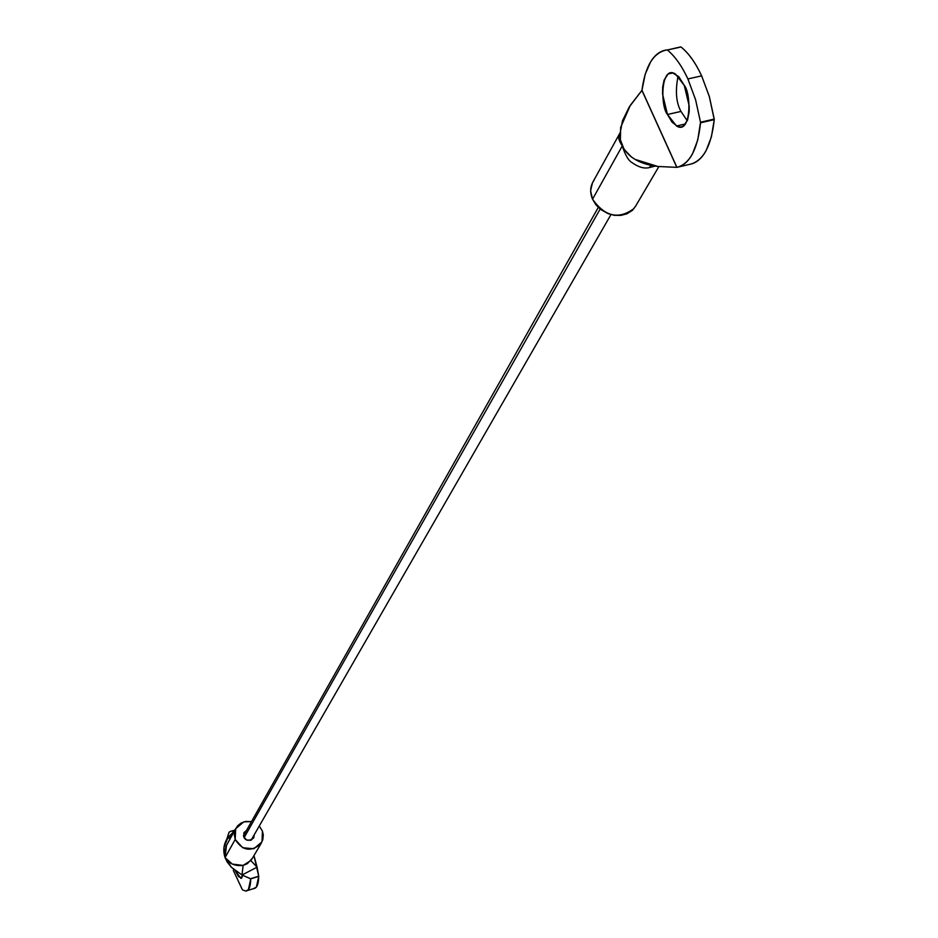 <?xml version="1.0" encoding="UTF-8"?>
<svg xmlns="http://www.w3.org/2000/svg" width="938" height="938" viewBox="0 0 938 938"><rect width="100%" height="100%" fill="white"/><g stroke="black" fill="none" stroke-linecap="round" stroke-linejoin="round"><path stroke-width="1.41" d="M254.221 834.773L253.647 837.997C248.969 841.339 245.662 840.952 243.728 836.837L244.009 832.616L246.53 830.388L243.903 832.815L243.728 836.837L246.553 839.956L250.716 840.319L253.776 837.74L254.233 834.761M259.275 826.003L262.441 831.127L263.297 834.984L262.792 839.827L260.6 844.118C250.751 852.173 242.285 850.625 235.192 839.451L225.05 857.625L232.284 864.086L243.118 865.422L247.339 863.675L252.486 858.129L261.256 843.215M233.245 870.241L242.367 889.716L233.245 870.241M226.621 839.698L229.06 832.217L230.971 831.138L234.254 831.232L228.086 837.317L231.51 836.215L228.086 837.317L234.312 831.127L230.9 831.138L229.06 832.194L226.609 839.709M247.468 890.537L253.647 888.603C256.86 888.368 258.536 884.3 258.736 876.385L250.739 878.871L242.016 875.002L250.575 878.73L258.724 876.198L257.094 867.169L242.016 875.002L231.252 867.134L225.05 857.625L223.971 847.354L228.086 837.317L229.927 839.076L228.086 837.317C223.713 843.379 222.693 850.145 225.05 857.625L235.192 839.451L235.673 828.711L243.845 821.852L251.501 821.582M258.724 876.198L250.739 878.871C250.563 886.785 248.91 890.854 245.768 891.077L242.485 889.857L245.838 891.1L248.429 889.587L250.739 878.871L258.736 876.385L253.964 855.608L257.094 867.169L242.016 875.002L231.616 867.498L227.277 862.128L225.05 857.625C229.013 863.699 235.039 866.302 243.118 865.422L242.016 875.002L243.118 865.422L250.763 860.568L257.094 867.169L250.763 860.568L252.51 858.094M262.441 831.127L262.007 841.843L253.846 848.749L242.731 847.764L235.192 839.451L234.312 834.714L235.098 830.06L237.584 825.85L241.16 822.978L245.557 821.442L251.49 821.618M253.577 888.626L256.379 887.102L258.736 876.385M242.508 875.26L241.91 877.722L238.627 876.772L235.204 870.64L240.902 878.39L242.496 875.248M235.848 828.348L225.847 846.639L225.05 857.625L226.48 845.326M600.144 209.057L244.115 837.657L600.144 209.057M680.988 111.446L667.469 114.483C660.118 106.275 660.739 64.323 675.477 74.067L684.236 85.323L689.184 105.888L689.184 111.786L687.554 120.111L683.474 126.079L680.894 127.064L677.998 126.677L672.042 122.151L667.469 114.483L662.591 94.257L662.662 87.105L664.104 80.117L668.091 73.985L672.792 72.988L678.854 76.787L684.236 85.323C691.576 93.577 691.095 135.166 676.544 126.02L667.469 114.483L680.976 111.411L687.261 120.803M594.188 180.073C590.178 185.689 589.627 192.056 592.546 199.184L622.269 145.929C618.775 140.641 617.802 136.819 619.361 134.451L618.822 137.147M690.169 164.162L690.368 164.197C696.641 162.86 701.917 158.288 706.185 150.455L711.403 136.854L714.252 119.642L700.534 122.808C697.778 148.966 689.911 163.81 676.931 167.351L690.368 164.197C703.453 160.633 711.414 145.789 714.252 119.642L709.316 96.555L701.647 75.861L687.894 78.933L695.574 99.674L700.51 122.245L714.228 119.079L709.351 96.544L701.647 75.861C695.55 62.811 688.668 53.185 681.035 47.006L667.364 50.007C674.961 56.21 681.809 65.859 687.894 78.933L701.647 75.861C695.562 62.729 688.691 53.114 681.035 47.006L676.146 48.014M676.931 167.351L641.955 90.212C645.262 65.777 653.634 52.34 667.082 49.902C660.587 50.617 655.123 54.568 650.691 61.744L645.192 74.254L641.944 90.411L676.826 167.351L657.925 166.483L676.931 167.351C683.157 166.038 688.375 161.465 692.596 153.633L697.743 140.02L700.51 122.245L695.574 99.674L687.894 78.933C681.809 65.859 674.961 56.21 667.364 50.007L676.72 47.791M649.389 167.562L650.949 165.264L649.389 167.562L655.252 166.085L649.389 167.562C644.336 168.899 638.532 167.234 631.966 162.567C628.472 160.621 625.236 155.075 622.269 145.929L620.464 140.231L619.924 134.228L622.48 120.803L629.222 107.038L641.698 90.658L630.324 105.314L620.663 127.357L620.381 139.797L624.087 149.306L631.391 156.986L635.038 159.378L657.925 166.483L654.501 165.956C638.649 163.458 627.909 156.775 622.269 145.929L592.546 199.184L595.947 204.847L600.695 209.479L608.059 213.63L614.531 215.365L620.979 215.377L626.947 213.805L632.423 210.323L635.659 206.067M592.417 182.945L590.6 190.801L592.546 199.184C604.998 216.748 618.846 219.832 634.065 208.447M680.742 46.9L667.364 50.007L681.035 47.006M714.228 119.079L700.51 122.245L714.252 119.642M678.08 76.072C675.161 90.88 676.122 102.652 680.976 111.411M234.887 830.083L231.604 831.091M241.512 878.203L240.902 878.39M251.114 840.19L610.943 214.614M243.458 835.828L598.28 207.415M685.549 123.945L676.544 126.02M592.734 182.324L619.959 133.032M635.542 206.278L658.851 166.601M680.965 46.959L667.293 49.96"/></g></svg>
